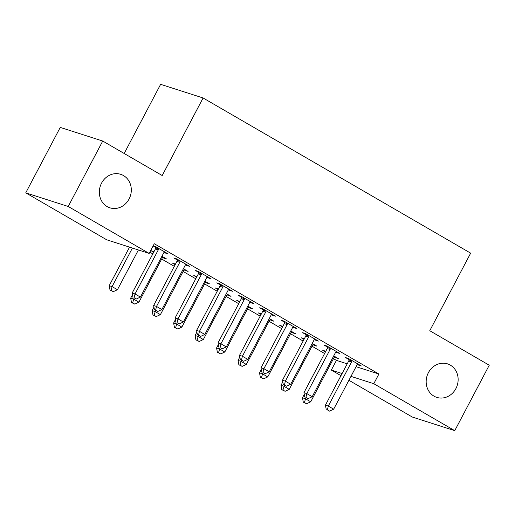 <?xml version="1.0" encoding="UTF-8"?>
<svg xmlns="http://www.w3.org/2000/svg" width="515" height="515" viewBox="0 0 515 515"><rect width="100%" height="100%" fill="white"/><g stroke="black" fill="none" stroke-linecap="round" stroke-linejoin="round"><path stroke-width="0.77" d="M129.059 199.041A17.6 15.817 -72.2 0 1 109.94 207.828A17.6 15.817 -72.2 0 1 101.577 183.095A17.6 15.817 -72.2 0 1 120.697 174.315A17.6 15.817 -72.2 0 1 129.059 199.041M455.891 388.6A17.6 15.817 -72.2 0 1 436.772 397.38A17.6 15.817 -72.2 0 1 428.409 372.654A17.6 15.817 -72.2 0 1 447.529 363.873A17.6 15.817 -72.2 0 1 455.891 388.6M149.846 252.157L152.813 253.882M161.671 259.019L174.289 266.339M183.147 271.469L195.764 278.789M204.622 283.926L217.24 291.245M226.091 296.382L238.709 303.702M247.567 308.839L260.184 316.152M269.042 321.289L281.66 328.609M290.518 333.746L303.135 341.065M311.987 346.202L324.605 353.515M333.463 358.652L336.437 360.378L331.325 370.073L342.095 373.53M106.708 239.797L25.75 192.842L68.218 206.476L149.176 253.432L106.708 239.797M68.218 206.476L102.723 141.039L60.255 127.405L25.75 192.842M124.179 153.483L160.629 84.338L203.097 97.972L470.659 253.155L429.768 330.72L489.25 365.219L454.745 430.662L412.277 417.028L348.906 380.27M340.969 375.667L331.325 370.073M164.034 257.487L163.731 258.06L166.603 258.981L161.922 256.264M163.731 258.06L162.631 257.423M153.689 252.234L150.85 250.586L153.985 251.661M186.984 264.858L186.688 265.425L189.559 266.345L176.671 258.878L173.8 257.957L177.276 259.972M186.688 265.425L185.587 264.787M206.978 282.4L206.676 282.967L209.547 283.887L204.873 281.177M206.676 282.967L205.582 282.329M196.633 277.141L193.795 275.493L196.936 276.574M229.935 289.765L229.632 290.338L232.503 291.258L219.622 283.784L216.751 282.864L220.227 284.879M229.632 290.338L228.538 289.7M249.93 307.307L249.627 307.873L252.498 308.794L247.818 306.084M249.627 307.873L248.526 307.236M239.584 302.048L236.746 300.399L239.881 301.481M272.879 314.678L272.583 315.244L275.454 316.165L262.566 308.691L259.695 307.77L263.171 309.785M272.583 315.244L271.482 314.607M292.874 332.214L292.572 332.787L295.443 333.707L290.769 330.99M292.572 332.787L291.477 332.149M282.529 326.961L279.69 325.313L282.832 326.388M315.83 339.585L315.528 340.151L318.399 341.078L305.517 333.604L302.646 332.684L306.122 334.699M315.528 340.151L314.433 339.514M335.825 357.127L335.523 357.693L338.394 358.614L333.714 355.904M335.523 357.693L334.422 357.056M325.48 351.867L322.635 350.219L325.776 351.301M358.775 364.491L358.479 365.064L361.343 365.985L348.462 358.511L345.591 357.59L349.067 359.605M358.479 365.064L357.378 364.427M336.437 360.378L347.207 363.835M356.071 366.68L378.898 374.012L154.288 243.737L149.176 253.432M337.306 352.041L337.003 352.608L339.874 353.528L326.986 346.054L324.122 345.134L327.598 347.149M337.003 352.608L335.902 351.97M314.35 344.67L314.047 345.237L316.918 346.157L312.238 343.447M314.047 345.237L312.946 344.599M304.005 339.411L301.166 337.763L304.301 338.844M294.355 327.128L294.059 327.701L296.923 328.622L284.042 321.148L281.171 320.227L284.647 322.242M294.059 327.701L292.958 327.064M271.399 319.764L271.102 320.33L273.967 321.251L269.293 318.54M271.102 320.33L270.002 319.693M261.053 314.504L258.215 312.856L261.356 313.938M251.41 302.221L251.108 302.788L253.979 303.715L241.091 296.241L238.226 295.32L241.702 297.335M251.108 302.788L250.007 302.151M228.454 294.85L228.151 295.423L231.023 296.344L226.343 293.627M228.151 295.423L227.051 294.786M218.109 289.597L215.27 287.949L218.405 289.024M208.459 277.315L208.163 277.881L211.028 278.802L198.146 271.328L195.275 270.407L198.751 272.422M208.163 277.881L207.062 277.244M185.503 269.944L185.207 270.51L188.072 271.431L183.398 268.721M185.207 270.51L184.106 269.873M175.158 264.684L172.319 263.036L175.461 264.118M165.515 252.401L165.212 252.974L168.083 253.895L155.195 246.421L153.206 245.784M165.212 252.974L164.111 252.337M155.807 247.515L153.116 245.958M378.898 374.012L373.787 383.707L454.745 430.662M102.723 141.039L162.206 175.538L203.097 97.972M350.96 376.375L373.787 383.707M351.558 361.948L348.687 361.028L325.428 405.144L328.3 406.065L351.558 361.948A2.749 2.472 107.8 0 0 351.88 360.957L351.938 360.526M327.386 409.876L329.536 411.118L327.386 409.876L328.3 406.065L333.669 409.18L356.927 365.064A2.749 2.472 107.8 0 1 357.558 364.253L357.873 363.97M348.687 361.028A2.749 2.472 107.8 0 0 349.009 360.036L349.164 358.923M325.428 405.144L326.24 409.502M329.536 411.118L333.669 409.18M304.268 394.374L302.472 397.773L305.344 398.694L310.712 401.809L333.971 357.693A2.749 2.472 -72.2 0 1 334.602 356.882L334.917 356.599M305.871 397.689L304.429 402.505L303.284 402.138L306.58 403.747L304.429 402.505M310.712 401.809L306.58 403.747M303.284 402.138L302.472 397.773M330.083 349.498L327.212 348.578L303.953 392.688L306.824 393.608L330.083 349.498A2.749 2.472 107.8 0 0 330.405 348.501L330.463 348.076M305.91 397.419L308.06 398.661L305.91 397.419L306.824 393.608L312.193 396.724L335.452 352.608A2.749 2.472 107.8 0 1 336.083 351.797L336.398 351.513M327.212 348.578A2.749 2.472 107.8 0 0 327.534 347.58L327.695 346.466M303.953 392.688L304.764 397.052M308.06 398.661L312.193 396.724M308.607 337.042L305.736 336.121L282.478 380.231L285.349 381.158L308.607 337.042A2.749 2.472 107.8 0 0 308.929 336.05L308.994 335.619M284.441 384.963L286.585 386.211L284.441 384.963L285.349 381.158L290.718 384.267L313.976 340.158A2.749 2.472 107.8 0 1 314.607 339.34L314.923 339.057M305.736 336.121A2.749 2.472 107.8 0 0 306.058 335.123L306.219 334.01M282.478 380.231L283.289 384.596M286.585 386.211L290.718 384.267M282.793 381.918L280.997 385.317L283.868 386.237L289.237 389.353L312.496 345.243A2.749 2.472 -72.2 0 1 313.126 344.426L313.442 344.142M284.396 385.239L282.954 390.048L281.808 389.681L285.104 391.297L282.954 390.048M289.237 389.353L285.104 391.297M281.808 389.681L280.997 385.317M261.317 369.461L259.528 372.866L262.393 373.787L267.761 376.896L291.02 332.787A2.749 2.472 -72.2 0 1 291.651 331.969L291.966 331.692M262.92 372.783L261.485 377.592L260.332 377.225L263.629 378.84L261.485 377.592M267.761 376.896L263.629 378.84M260.332 377.225L259.528 372.866M287.132 324.585L284.267 323.665L261.008 367.781L263.873 368.701L287.132 324.585A2.749 2.472 107.8 0 0 287.454 323.594L287.518 323.163M262.965 372.512L265.109 373.755L262.965 372.512L263.873 368.701L269.242 371.817L292.501 327.701A2.749 2.472 107.8 0 1 293.138 326.89L293.447 326.607M284.267 323.665A2.749 2.472 107.8 0 0 284.589 322.673L284.744 321.553M261.008 367.781L261.82 372.139M265.109 373.755L269.242 371.817M265.663 312.135L262.792 311.215L239.533 355.324L242.404 356.245L265.663 312.135A2.749 2.472 107.8 0 0 265.985 311.137L266.043 310.712M241.49 360.056L243.64 361.298L241.49 360.056L242.404 356.245L247.773 359.361L271.032 315.244A2.749 2.472 107.8 0 1 271.663 314.433L271.978 314.15M262.792 311.215A2.749 2.472 107.8 0 0 263.114 310.217L263.268 309.103M239.533 355.324L240.344 359.689M243.64 361.298L247.773 359.361M239.848 357.011L238.052 360.41L240.923 361.33L246.292 364.446L269.545 320.33A2.749 2.472 -72.2 0 1 270.182 319.519L270.491 319.236M241.451 360.326L240.009 365.141L238.863 364.768L242.159 366.384L240.009 365.141M246.292 364.446L242.159 366.384M238.863 364.768L238.052 360.41M218.373 344.554L216.577 347.953L219.448 348.874L224.817 351.99L248.076 307.88A2.749 2.472 -72.2 0 1 248.706 307.062L249.022 306.779M219.976 347.876L218.534 352.685L217.388 352.318L220.684 353.934L218.534 352.685M224.817 351.99L220.684 353.934M217.388 352.318L216.577 347.953M244.187 299.678L241.316 298.758L218.057 342.868L220.929 343.795L244.187 299.678A2.749 2.472 107.8 0 0 244.509 298.687L244.567 298.256M220.014 347.599L222.165 348.848L220.014 347.599L220.929 343.795L226.297 346.904L249.556 302.794A2.749 2.472 107.8 0 1 250.187 301.977L250.502 301.693M241.316 298.758A2.749 2.472 107.8 0 0 241.638 297.76L241.799 296.646M218.057 342.868L218.869 347.232M222.165 348.848L226.297 346.904M196.897 332.098L195.101 335.503L197.972 336.424L203.341 339.533L226.6 295.423A2.749 2.472 -72.2 0 1 227.231 294.606L227.546 294.329M198.5 335.42L197.065 340.228L195.912 339.861L199.208 341.477L197.065 340.228M203.341 339.533L199.208 341.477M195.912 339.861L195.101 335.503M222.712 287.222L219.841 286.301L196.582 330.418L199.453 331.338L222.712 287.222A2.749 2.472 107.8 0 0 223.034 286.231L223.098 285.799M198.545 335.149L200.689 336.392L198.545 335.149L199.453 331.338L204.822 334.454L228.081 290.338A2.749 2.472 107.8 0 1 228.712 289.52L229.027 289.243M219.841 286.301A2.749 2.472 107.8 0 0 220.163 285.31L220.323 284.19M196.582 330.418L197.393 334.776M200.689 336.392L204.822 334.454M175.422 319.641L173.632 323.047L176.497 323.967L181.866 327.083L205.125 282.967A2.749 2.472 -72.2 0 1 205.755 282.156L206.071 281.872M177.025 322.963L175.589 327.778L174.437 327.405L177.733 329.021L175.589 327.778M181.866 327.083L177.733 329.021M174.437 327.405L173.632 323.047M201.236 274.772L198.372 273.851L175.113 317.961L177.978 318.882L201.236 274.772A2.749 2.472 107.8 0 0 201.558 273.774L201.623 273.349M177.07 322.693L179.214 323.935L177.07 322.693L177.978 318.882L183.346 321.997L206.605 277.881A2.749 2.472 107.8 0 1 207.242 277.07L207.551 276.787M198.372 273.851A2.749 2.472 107.8 0 0 198.693 272.853L198.848 271.74M175.113 317.961L175.924 322.326M179.214 323.935L183.346 321.997M153.953 307.191L152.157 310.59L155.028 311.511L160.397 314.626L183.649 270.517A2.749 2.472 -72.2 0 1 184.286 269.699L184.602 269.416M155.556 310.513L154.114 315.322L152.968 314.955L156.264 316.564L154.114 315.322M160.397 314.626L156.264 316.564M152.968 314.955L152.157 310.59M179.767 262.315L176.896 261.395L153.637 305.504L156.509 306.431L179.767 262.315A2.749 2.472 107.8 0 0 180.089 261.317L180.147 260.893M155.594 310.236L157.745 311.485L155.594 310.236L156.509 306.431L161.877 309.541L185.136 265.431A2.749 2.472 107.8 0 1 185.767 264.613L186.082 264.33M176.896 261.395A2.749 2.472 107.8 0 0 177.218 260.397L177.372 259.283M153.637 305.504L154.448 309.869M157.745 311.485L161.877 309.541M132.477 294.735L130.681 298.14L133.552 299.061L138.921 302.17L162.18 258.06A2.749 2.472 -72.2 0 1 162.811 257.243L163.126 256.959M134.08 298.056L132.638 302.865L131.492 302.498L134.788 304.114L132.638 302.865M138.921 302.17L134.788 304.114M131.492 302.498L130.681 298.14M158.292 249.859L155.421 248.938L132.162 293.054L135.033 293.975L158.292 249.859A2.749 2.472 107.8 0 0 158.614 248.867L158.672 248.436M134.119 297.779L136.269 299.028L134.119 297.779L135.033 293.975L140.402 297.091L163.661 252.974A2.749 2.472 107.8 0 1 164.291 252.157L164.607 251.88M155.421 248.938A2.749 2.472 107.8 0 0 155.742 247.947L155.903 246.827M132.162 293.054L132.973 297.413M136.269 299.028L140.402 297.091M129.535 247.129L109.206 285.683L112.077 286.604L117.446 289.72L138.4 249.975M132.407 248.05L112.077 286.604L111.169 290.415L110.017 290.042L113.313 291.657L111.169 290.415M117.446 289.72L113.313 291.657M110.017 290.042L109.206 285.683M351.88 360.957L349.009 360.036M330.405 348.501L327.534 347.58M308.929 336.05L306.058 335.123M287.454 323.594L284.589 322.673M265.985 311.137L263.114 310.217M244.509 298.687L241.638 297.76M223.034 286.231L220.163 285.31M201.558 273.774L198.693 272.853M180.089 261.317L177.218 260.397M158.614 248.867L155.742 247.947"/></g></svg>
